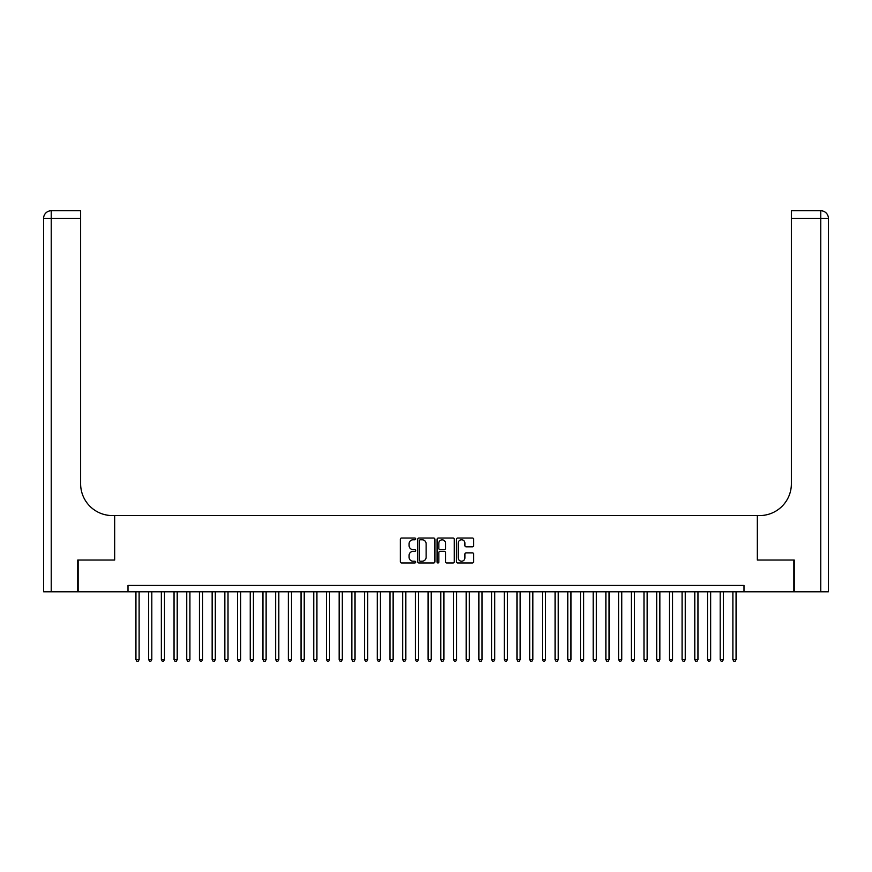 <?xml version="1.0" encoding="UTF-8"?>
<svg xmlns="http://www.w3.org/2000/svg" width="872" height="872" viewBox="0 0 872 872"><rect width="100%" height="100%" fill="white"/><g stroke="black" fill="none" stroke-linecap="round" stroke-linejoin="round"><path stroke-width="1.31" d="M415.682 538.907A0.872 0.872 0 0 0 414.81 538.035L401.556 538.035A1.243 1.243 0 0 0 400.313 539.278L400.313 561.721A1.243 1.243 0 0 0 401.556 562.963L414.81 562.963A0.872 0.872 0 0 0 415.682 562.091A0.872 0.872 0 0 0 414.81 561.219L413.088 561.219A3.989 3.989 0 0 1 409.099 557.23L409.099 555.366A3.989 3.989 0 0 1 413.088 551.377L414.81 551.377A0.872 0.872 0 0 0 415.682 550.505A0.872 0.872 0 0 0 414.81 549.633L413.088 549.633A3.989 3.989 0 0 1 409.099 545.643L409.099 543.768A3.989 3.989 0 0 1 413.088 539.779L414.81 539.779A0.872 0.872 0 0 0 415.682 538.907M472.439 546.82A1.243 1.243 0 0 0 473.681 545.578L473.681 539.278A1.243 1.243 0 0 0 472.439 538.035L457.724 538.035A1.243 1.243 0 0 0 456.481 539.278L456.481 561.721A1.243 1.243 0 0 0 457.724 562.963L472.439 562.963A1.243 1.243 0 0 0 473.681 561.721L473.681 554.112A1.243 1.243 0 0 0 472.439 552.87L466.139 552.87A1.243 1.243 0 0 0 464.896 554.112L464.896 557.884A3.335 3.335 0 0 1 461.561 561.219A3.335 3.335 0 0 1 458.225 557.884L458.225 543.114A3.335 3.335 0 0 1 461.561 539.779A3.335 3.335 0 0 1 464.896 543.114L464.896 545.578A1.243 1.243 0 0 0 466.139 546.82L472.439 546.82M127.999 591.783L78.142 591.783L78.142 560.031L114.668 560.031L114.668 515.57L757.332 515.57L757.332 560.031L793.858 560.031L793.858 591.783L744.001 591.783L744.001 585.428L127.999 585.428L127.999 591.783L744.001 591.783M434.91 539.278A1.243 1.243 0 0 0 433.667 538.035L418.952 538.035A1.243 1.243 0 0 0 417.71 539.278L417.71 561.721A1.243 1.243 0 0 0 418.952 562.963L433.667 562.963A1.243 1.243 0 0 0 434.91 561.721L434.91 539.278M438.333 538.035L453.048 538.035A1.243 1.243 0 0 1 454.29 539.278L454.29 561.721A1.243 1.243 0 0 1 453.048 562.963L446.747 562.963A1.243 1.243 0 0 1 445.505 561.721L445.505 552.619A1.243 1.243 0 0 0 444.262 551.377L440.088 551.377A1.243 1.243 0 0 0 438.834 552.619L438.834 562.091A0.872 0.872 0 0 1 437.962 562.963A0.872 0.872 0 0 1 437.09 562.091L437.09 539.278A1.243 1.243 0 0 1 438.333 538.035M420.326 539.779A0.872 0.872 0 0 0 419.454 540.651L419.454 560.347A0.872 0.872 0 0 0 420.326 561.219L422.135 561.219A3.989 3.989 0 0 0 426.125 557.23L426.125 543.768A3.989 3.989 0 0 0 422.135 539.779L420.326 539.779M445.505 543.18A3.335 3.335 0 0 0 442.169 539.844A3.335 3.335 0 0 0 438.834 543.18L438.834 548.379A1.243 1.243 0 0 0 440.088 549.633L444.262 549.633A1.243 1.243 0 0 0 445.505 548.379L445.505 543.18M135.934 591.783L135.934 659.603L139.117 659.603L139.117 591.783M139.117 659.603L138.157 661.249L136.893 661.249L135.934 659.603M77.761 560.031L114.537 560.031L114.537 515.57L112.379 515.57A31.752 31.752 0 0 1 80.627 483.818L80.627 218.371L51.219 218.371L51.219 591.783L77.761 591.783L77.761 560.031M51.219 591.783L43.6 591.783L43.6 218.371A7.619 7.619 0 0 1 51.219 210.752L80.627 210.752L80.627 218.371M80.627 210.752L51.219 210.752A7.619 7.619 0 0 0 43.6 218.371L51.219 218.371L51.219 210.752M112.379 515.57A31.752 31.752 0 0 1 80.627 483.818M828.4 591.783L828.4 218.371L828.4 591.783L794.239 591.783L794.239 560.031L757.463 560.031L757.463 515.57L759.621 515.57A31.752 31.752 0 0 0 791.373 483.818L791.373 210.752L820.781 210.752L791.373 210.752M828.4 218.371L828.4 515.57L828.4 218.371A7.619 7.619 0 0 0 820.781 210.752A7.619 7.619 0 0 1 828.4 218.371L791.373 218.371M759.621 515.57A31.752 31.752 0 0 0 791.373 483.818M148.643 591.783L148.643 659.603L151.815 659.603L151.815 591.783M151.815 659.603L150.856 661.249L149.592 661.249L148.643 659.603M161.342 591.783L161.342 659.603L164.514 659.603L164.514 591.783M164.514 659.603L163.565 661.249L162.29 661.249L161.342 659.603M174.04 591.783L174.04 659.603L177.212 659.603L177.212 591.783M177.212 659.603L176.264 661.249L174.989 661.249L174.04 659.603M186.739 591.783L186.739 659.603L189.922 659.603L189.922 591.783M189.922 659.603L188.962 661.249L187.698 661.249L186.739 659.603M199.437 591.783L199.437 659.603L202.62 659.603L202.62 591.783M202.62 659.603L201.661 661.249L200.397 661.249L199.437 659.603M212.147 591.783L212.147 659.603L215.319 659.603L215.319 591.783M215.319 659.603L214.37 661.249L213.095 661.249L212.147 659.603M224.845 591.783L224.845 659.603L228.017 659.603L228.017 591.783M228.017 659.603L227.069 661.249L225.794 661.249L224.845 659.603M237.544 591.783L237.544 659.603L240.716 659.603L240.716 591.783M240.716 659.603L239.767 661.249L238.503 661.249L237.544 659.603M250.242 591.783L250.242 659.603L253.425 659.603L253.425 591.783M253.425 659.603L252.466 661.249L251.201 661.249L250.242 659.603M262.952 591.783L262.952 659.603L266.124 659.603L266.124 591.783M266.124 659.603L265.175 661.249L263.9 661.249L262.952 659.603M275.65 591.783L275.65 659.603L278.822 659.603L278.822 591.783M278.822 659.603L277.874 661.249L276.598 661.249L275.65 659.603M288.349 591.783L288.349 659.603L291.521 659.603L291.521 591.783M291.521 659.603L290.572 661.249L289.308 661.249L288.349 659.603M301.047 591.783L301.047 659.603L304.23 659.603L304.23 591.783M304.23 659.603L303.271 661.249L302.006 661.249L301.047 659.603M313.757 591.783L313.757 659.603L316.928 659.603L316.928 591.783M316.928 659.603L315.98 661.249L314.705 661.249L313.757 659.603M326.455 591.783L326.455 659.603L329.627 659.603L329.627 591.783M329.627 659.603L328.679 661.249L327.403 661.249L326.455 659.603M339.154 591.783L339.154 659.603L342.325 659.603L342.325 591.783M342.325 659.603L341.377 661.249L340.102 661.249L339.154 659.603M351.852 591.783L351.852 659.603L355.035 659.603L355.035 591.783M355.035 659.603L354.076 661.249L352.811 661.249L351.852 659.603M364.561 591.783L364.561 659.603L367.733 659.603L367.733 591.783M367.733 659.603L366.774 661.249L365.51 661.249L364.561 659.603M377.26 591.783L377.26 659.603L380.432 659.603L380.432 591.783M380.432 659.603L379.483 661.249L378.208 661.249L377.26 659.603M389.958 591.783L389.958 659.603L393.13 659.603L393.13 591.783M393.13 659.603L392.182 661.249L390.907 661.249L389.958 659.603M402.657 591.783L402.657 659.603L405.84 659.603L405.84 591.783M405.84 659.603L404.881 661.249L403.616 661.249L402.657 659.603M415.355 591.783L415.355 659.603L418.538 659.603L418.538 591.783M418.538 659.603L417.579 661.249L416.315 661.249L415.355 659.603M428.065 591.783L428.065 659.603L431.237 659.603L431.237 591.783M431.237 659.603L430.288 661.249L429.013 661.249L428.065 659.603M440.763 591.783L440.763 659.603L443.935 659.603L443.935 591.783M443.935 659.603L442.987 661.249L441.712 661.249L440.763 659.603M453.462 591.783L453.462 659.603L456.645 659.603L456.645 591.783M456.645 659.603L455.685 661.249L454.421 661.249L453.462 659.603M466.16 591.783L466.16 659.603L469.343 659.603L469.343 591.783M469.343 659.603L468.384 661.249L467.12 661.249L466.16 659.603M478.87 591.783L478.87 659.603L482.042 659.603L482.042 591.783M482.042 659.603L481.093 661.249L479.818 661.249L478.87 659.603M491.568 591.783L491.568 659.603L494.74 659.603L494.74 591.783M494.74 659.603L493.792 661.249L492.517 661.249L491.568 659.603M504.267 591.783L504.267 659.603L507.439 659.603L507.439 591.783M507.439 659.603L506.49 661.249L505.226 661.249L504.267 659.603M516.965 591.783L516.965 659.603L520.148 659.603L520.148 591.783M520.148 659.603L519.189 661.249L517.924 661.249L516.965 659.603M529.675 591.783L529.675 659.603L532.847 659.603L532.847 591.783M532.847 659.603L531.898 661.249L530.623 661.249L529.675 659.603M542.373 591.783L542.373 659.603L545.545 659.603L545.545 591.783M545.545 659.603L544.597 661.249L543.321 661.249L542.373 659.603M555.072 591.783L555.072 659.603L558.244 659.603L558.244 591.783M558.244 659.603L557.295 661.249L556.02 661.249L555.072 659.603M567.77 591.783L567.77 659.603L570.953 659.603L570.953 591.783M570.953 659.603L569.994 661.249L568.729 661.249L567.77 659.603M580.48 591.783L580.48 659.603L583.651 659.603L583.651 591.783M583.651 659.603L582.692 661.249L581.428 661.249L580.48 659.603M593.178 591.783L593.178 659.603L596.35 659.603L596.35 591.783M596.35 659.603L595.402 661.249L594.126 661.249L593.178 659.603M605.877 591.783L605.877 659.603L609.048 659.603L609.048 591.783M609.048 659.603L608.1 661.249L606.825 661.249L605.877 659.603M618.575 591.783L618.575 659.603L621.758 659.603L621.758 591.783M621.758 659.603L620.799 661.249L619.534 661.249L618.575 659.603M631.284 591.783L631.284 659.603L634.456 659.603L634.456 591.783M634.456 659.603L633.497 661.249L632.233 661.249L631.284 659.603M643.983 591.783L643.983 659.603L647.155 659.603L647.155 591.783M647.155 659.603L646.207 661.249L644.931 661.249L643.983 659.603M656.681 591.783L656.681 659.603L659.853 659.603L659.853 591.783M659.853 659.603L658.905 661.249L657.63 661.249L656.681 659.603M669.38 591.783L669.38 659.603L672.563 659.603L672.563 591.783M672.563 659.603L671.604 661.249L670.339 661.249L669.38 659.603M682.078 591.783L682.078 659.603L685.261 659.603L685.261 591.783M685.261 659.603L684.302 661.249L683.038 661.249L682.078 659.603M694.788 591.783L694.788 659.603L697.96 659.603L697.96 591.783M697.96 659.603L697.011 661.249L695.736 661.249L694.788 659.603M707.486 591.783L707.486 659.603L710.658 659.603L710.658 591.783M710.658 659.603L709.71 661.249L708.435 661.249L707.486 659.603M720.185 591.783L720.185 659.603L723.357 659.603L723.357 591.783M723.357 659.603L722.408 661.249L721.144 661.249L720.185 659.603M732.883 591.783L732.883 659.603L736.066 659.603L736.066 591.783M736.066 659.603L735.107 661.249L733.843 661.249L732.883 659.603M820.781 591.783L820.781 210.752"/></g></svg>
